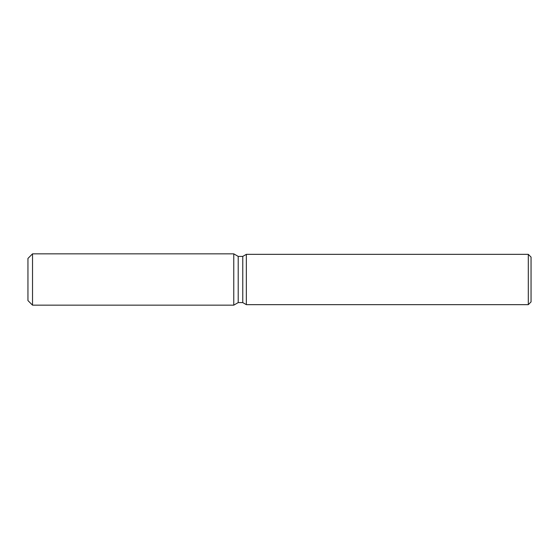 <?xml version="1.0" encoding="UTF-8"?>
<svg xmlns="http://www.w3.org/2000/svg" width="559" height="559" viewBox="0 0 559 559"><rect width="100%" height="100%" fill="white"/><g stroke="black" fill="none" stroke-linecap="round" stroke-linejoin="round"><path stroke-width="0.84" d="M233.767 305.158L32.527 305.158L27.95 300.581L27.95 258.419L32.527 253.842L233.767 253.842L238.211 256.406L242.767 256.406L246.344 254.345L528.304 254.345L531.05 257.091L531.05 301.909L528.304 304.655L246.344 304.655L242.767 302.594L238.211 302.594L233.767 305.158L233.767 253.842L238.211 256.406L238.211 302.594L233.767 305.158L233.767 253.842M242.767 302.594L242.767 256.406M246.344 304.655L246.344 254.345M528.304 304.655L528.304 254.345M32.527 305.158L32.527 253.842M27.95 300.581L27.95 258.419"/></g></svg>
